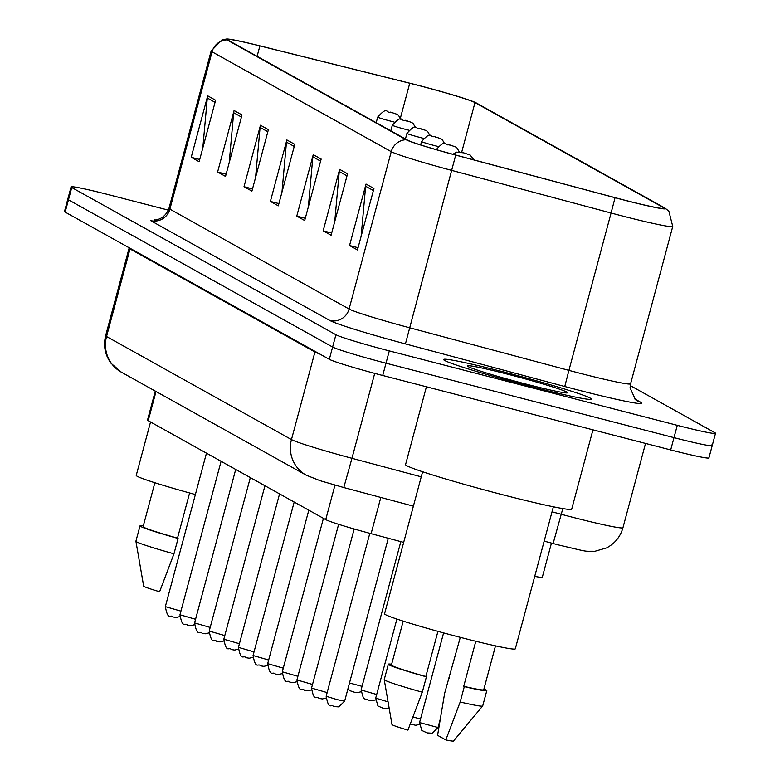 <?xml version="1.0" encoding="UTF-8"?>
<svg xmlns="http://www.w3.org/2000/svg" width="780" height="780" viewBox="0 0 780 780"><rect width="100%" height="100%" fill="white"/><g stroke="black" fill="none" stroke-linecap="round" stroke-linejoin="round"><path stroke-width="1.17" d="M403.679 542.383L371.104 533.676A47.775 2.252 -165 0 1 325.728 519.617L148.2 420.683A47.775 2.252 -165 0 1 147.518 420.079L155.278 391.082M551.46 543.075L542.334 577.161A47.775 2.252 -165 0 1 534.719 576.381M504.787 372.235A76.45 3.598 15 0 0 443.615 359.512A76.45 3.598 15 0 0 530.127 386.353A76.45 3.598 15 0 0 591.298 399.087A76.45 3.598 15 0 0 504.787 372.235A76.45 3.598 15 0 0 443.615 359.512A76.45 3.598 15 0 0 530.127 386.353A76.45 3.598 15 0 0 591.298 399.087A76.45 3.598 15 0 0 504.787 372.235M418.041 85.342A50.963 2.398 -165 0 1 474.981 102.59L663.673 207.733A50.963 2.398 -165 0 1 664.394 208.387A50.963 2.398 -165 0 1 615.059 197.652L455.715 155.035A50.963 2.398 -165 0 1 407.326 140.039L228.13 40.189A50.963 2.398 -165 0 1 227.399 39.536A50.963 2.398 -165 0 1 259.896 45.913L409.744 83.236A50.963 2.398 -165 0 1 418.041 85.342M417.827 85.225A52.24 2.457 15 0 0 409.325 83.07L259.477 45.747A52.24 2.457 15 0 0 226.941 39A52.24 2.457 15 0 0 226.912 39.877L406.107 139.727A52.24 2.457 15 0 0 455.715 155.103L615.059 197.71A52.24 2.457 15 0 0 665.067 208.153A52.24 2.457 15 0 0 664.882 208.046L476.2 102.901A52.24 2.457 15 0 0 417.827 85.225M168.382 210.142L109.307 194.873A47.775 2.252 15 0 0 71.078 186.917L67.782 199.212A47.775 2.252 15 0 0 68.465 199.816L332.621 347.022A47.775 2.252 15 0 0 386.012 363.188L673.988 437.639A47.775 2.252 15 0 0 712.218 445.594A47.775 2.252 15 0 0 711.535 444.98M71.078 186.917A47.775 2.252 15 0 0 71.75 187.531L335.917 334.727A47.775 2.252 15 0 0 389.298 350.893L677.284 425.344A47.775 2.252 15 0 0 715.514 433.3A47.775 2.252 15 0 0 714.831 432.685L630.221 385.544M347.558 173.764L331.09 235.228L323.173 230.822L339.641 169.357L347.558 173.764M373.942 188.468L357.474 249.931L349.557 245.524L366.025 184.06L373.942 188.468M268.388 129.646L251.92 191.11L244.003 186.703L260.471 125.239L268.388 129.646M241.995 114.943L225.527 176.407L217.61 172L234.078 110.526L241.995 114.943M215.611 100.24L199.134 161.704L191.217 157.287L207.695 95.823L215.611 100.24M321.165 159.061L304.697 220.525L296.78 216.109L313.248 154.645L321.165 159.061M294.781 144.349L278.304 205.822L270.387 201.406L286.865 139.942L294.781 144.349M270.387 201.406L278.899 203.609M281.97 192.143L286.474 142.126A12.743 12.509 -60.9 0 1 286.865 139.942M296.78 216.109L305.292 218.312M308.363 206.846L312.858 156.829A12.743 12.509 -60.9 0 1 313.248 154.645M191.217 157.287L199.729 159.49M202.8 148.024L207.304 98.007A12.743 12.509 -60.9 0 1 207.695 95.823M217.61 172L226.122 174.194M229.193 162.737L233.688 112.71A12.743 12.509 -60.9 0 1 234.078 110.526M244.003 186.703L252.506 188.906M255.577 177.44L260.081 127.423A12.743 12.509 -60.9 0 1 260.471 125.239M349.557 245.524L358.069 247.728M361.14 236.262L365.644 186.245A12.743 12.509 -60.9 0 1 366.025 184.06M323.173 230.822L331.675 233.015M334.747 221.559L339.251 171.532A12.743 12.509 -60.9 0 1 339.641 169.357M64.486 211.507A47.775 2.252 15 0 0 65.169 212.111L329.326 359.317A47.775 2.252 15 0 0 382.717 375.482L670.693 449.933A47.775 2.252 15 0 0 708.923 457.889L712.218 445.594A47.775 2.252 15 0 1 673.988 437.639L386.012 363.188A47.775 2.252 15 0 1 332.621 347.022L68.465 199.816A47.775 2.252 15 0 1 67.782 199.212L64.486 211.507M154.869 482.742L143.101 526.666A47.775 2.252 15 0 0 177.499 538.142L189.608 492.97M143.315 525.856A50.963 2.398 15 0 0 140.03 525.837L135.905 541.203A50.963 2.398 15 0 0 135.905 541.261L143.666 586.141A31.853 1.502 15 0 0 159.607 591.747L173.959 553.829L178.084 538.463L177.499 538.142M135.905 541.261A50.963 2.398 15 0 0 173.959 553.829M140.03 525.837A50.963 2.398 15 0 0 178.084 538.463M150.54 421.99L136.227 475.41A67.684 3.188 15 0 0 195.38 494.549M426.416 386.782L405.561 464.607A86.005 4.056 15 0 0 502.885 494.803A86.005 4.056 15 0 0 571.711 509.125L592.956 429.839M422.604 471.754L384.55 613.792A67.684 3.188 15 0 0 461.146 637.562A67.684 3.188 15 0 0 515.307 648.823L553.371 506.795M508.852 374.507A51.928 2.447 15 0 0 467.327 365.986A51.928 2.447 15 0 0 526.061 384.091A51.928 2.447 15 0 0 567.528 392.837A51.928 2.447 15 0 0 508.852 374.507M403.192 621.124L391.433 665.038A47.775 2.252 15 0 0 425.831 676.523L437.931 631.342M391.648 664.238A50.963 2.398 15 0 0 388.352 664.219L384.238 679.585A50.963 2.398 15 0 0 384.228 679.633L391.989 724.513A31.853 1.502 15 0 0 407.93 730.129L422.292 692.211L426.406 676.845L425.831 676.523M384.228 679.633A50.963 2.398 15 0 0 422.292 692.211M388.352 664.219A50.963 2.398 15 0 0 426.406 676.845M475.8 641.258L463.72 686.312A47.775 2.252 15 0 0 483.727 689.774L495.495 645.859M463.72 686.312L464.295 686.634L460.18 702L445.819 739.918L437.58 735.325L444.629 693.342L460.298 637.338M445.819 739.918A31.853 1.502 15 0 0 453.511 741L482.664 706.007A50.963 2.398 15 0 0 482.693 705.968L486.808 690.602A50.963 2.398 15 0 0 483.941 688.964M460.18 702A50.963 2.398 15 0 0 482.664 706.007M464.295 686.634A50.963 2.398 15 0 0 486.808 690.602M449.368 678.142A50.963 2.398 15 0 0 448.753 677.976M156.019 391.492L148.2 420.683M334.971 485.121L325.728 519.617M380.815 497.445L371.104 533.676M474.981 102.59L461.653 152.353M634.54 398.814L640.721 402.256A15.922 15.639 -60.9 0 1 637.084 400.803L635.427 399.623L630.055 387.816L630.591 383.789A63.706 3.003 15 0 1 579.608 373.181A63.706 3.003 15 0 1 568.922 370.373L564.769 386.5L405.424 343.892A79.628 3.754 -165 0 1 329.803 320.463L150.618 220.603A15.922 15.639 -60.9 0 0 169.884 209.157L349.079 309.017A63.706 3.003 15 0 0 409.578 327.756L568.922 370.373L611.081 213.018L451.737 170.401A63.706 3.003 -165 0 1 391.248 151.661L212.053 51.802A15.922 15.639 -60.9 0 1 226.912 39.877M640.721 402.256A79.628 3.754 -165 0 1 578.136 390.019A79.628 3.754 -165 0 1 564.769 386.5M406.107 139.727A15.922 15.639 119.1 0 0 391.248 151.661L349.079 309.017A15.922 15.639 -60.9 0 1 329.803 320.463M455.715 155.103L405.424 343.892M212.053 51.802A63.706 3.003 -165 0 1 211.146 50.992L168.977 208.348A63.706 3.003 15 0 0 169.884 209.157L212.053 51.802M615.059 197.71L611.081 213.018A63.706 3.003 -165 0 0 672.75 226.434L630.591 383.789M677.284 425.344L670.693 449.933M71.75 187.531L65.169 212.111M335.917 334.727L329.326 359.317M389.298 350.893L382.717 375.482M663.673 207.733L663.439 208.582M409.744 83.236L400.403 118.092M259.896 45.913L257.098 56.336M294.216 146.445L286.474 142.126M267.832 131.732L260.081 127.423M241.439 117.029L233.688 112.71M215.046 102.326L207.304 98.007M320.609 161.148L312.858 156.829M346.993 175.851L339.251 171.532M373.386 190.554L365.644 186.245M552.025 511.807L561.298 514.293A63.706 3.003 15 0 0 571.984 517.101A63.706 3.003 15 0 0 622.957 527.709L645.538 443.43M562.819 508.579L553.127 543.524L544.167 541.125M121.348 372.177A31.853 31.278 -60.9 0 1 106.538 336.521L291.466 439.569A31.853 31.278 -60.9 0 0 306.267 475.225L121.348 372.177L111.082 363.334C104.998 354.968 103.184 345.755 105.632 335.702A63.706 3.003 15 0 0 106.538 336.521L130.006 248.927A63.706 3.003 -165 0 1 129.1 248.108L129.178 247.786M320.073 354.159A63.706 3.003 -165 0 1 314.935 351.975L291.466 439.569A63.706 3.003 15 0 0 351.956 458.308L374.712 373.376M306.267 475.225L320.385 480.782L343.795 487.549L351.956 458.308L421.249 476.834M315.071 351.37A7.966 7.819 119.1 0 1 314.935 351.975L130.006 248.927A7.966 7.819 119.1 0 0 130.143 248.323M394.056 122.011A11.944 0.566 -165 0 1 391.209 121.29A11.944 0.566 -165 0 1 377.695 117.097C388.421 105.261 385.71 113.597 390.565 112.115L397.078 114.319L398.522 115.401L400.822 119.359M390.634 112.135L391.95 112.876L390.634 112.135M179.692 616.629L176.163 617.477L172.848 616.951C170.303 613.831 168.109 621.436 165.341 606.625L180.941 611.14M408.681 130.153A11.944 0.566 -165 0 1 405.834 129.441A11.944 0.566 -165 0 1 392.311 125.249C403.036 113.412 400.335 121.739 405.181 120.257L411.703 122.46L413.137 123.542L415.438 127.501M405.249 120.286L406.565 121.017L405.249 120.286M423.296 138.304A11.944 0.566 -165 0 1 420.449 137.582A11.944 0.566 -165 0 1 406.936 133.39C417.661 121.553 414.95 129.889 419.806 128.407L426.319 130.611L427.762 131.693L430.063 135.652M419.874 128.427L421.19 129.168L419.874 128.427M437.921 146.445A11.944 0.566 -165 0 1 435.074 145.733A11.944 0.566 -165 0 1 421.551 141.541C432.276 129.704 429.575 138.031 434.421 136.549L440.944 138.762L442.377 139.834L444.678 143.803M434.489 136.578L435.805 137.309L434.489 136.578M449.114 144.729L450.43 145.46L449.114 144.729M194.317 624.77L190.788 625.628L187.463 625.102C184.918 621.982 182.725 629.577 179.966 614.776L195.556 619.281M208.933 632.921L205.403 633.769L202.088 633.253C199.543 630.123 197.35 637.728 194.581 622.918L210.181 627.432M223.558 641.062L220.028 641.92L216.703 641.394C214.159 638.274 211.965 645.879 209.206 631.069L224.796 635.573M463.729 152.87L465.046 153.611L463.729 152.87M482.04 162.074L475.985 160.456M349.498 682.997L362.056 686.351M238.173 649.213L234.643 650.072L231.328 649.545C228.784 646.425 226.59 654.02 223.821 639.21L239.421 643.724M252.798 657.355L249.268 658.213L245.944 657.686C243.399 654.566 241.205 662.171 238.446 647.361L254.036 651.875M267.413 665.506L263.884 666.364L260.569 665.837C258.024 662.717 255.83 670.312 253.061 655.502L268.661 660.017M375.433 699.982L370.656 700.752L364.748 698.919L363.324 697.856L361.081 689.988L376.681 694.492M389.22 708.493L384.257 708.718L377.949 705.998L375.706 698.129L388.079 701.883M412.971 717.034L420.537 718.936M438.029 727.516L432.149 733.21L427.069 732.898L421.805 730.441L419.562 722.572L438.029 727.516L440.144 719.589M282.038 673.657L278.509 674.505L275.184 673.988C272.639 670.858 270.445 678.463 267.686 663.653L283.276 668.167M296.654 681.798L293.124 682.656L289.809 682.13C287.255 679.009 285.07 686.605 282.302 671.804L297.901 676.309M311.279 689.949L307.749 690.797L304.424 690.28C301.88 687.151 299.686 694.756 296.927 679.945L312.517 684.46M325.894 698.09L322.364 698.948L319.049 698.422C316.495 695.302 314.301 702.907 311.542 688.096L327.142 692.601M336.979 699.592L344.623 701.191L338.744 706.885L333.665 706.573C331.12 703.453 328.926 711.048 326.167 696.238L336.979 699.592M226.941 39L222.134 39.721L211.146 50.992M665.067 208.153L668.86 211.185L672.75 226.434M715.514 433.3L712.218 445.594M168.977 208.348C164.122 221.266 152.11 220.136 154.781 219.833M622.957 527.709C620.363 536.747 614.913 543.475 606.616 547.892L594.857 551.294C582.514 550.963 591.718 552.776 558.733 544.996L553.127 543.524M105.632 335.702L129.1 248.108M413.39 506.152L343.795 487.549M376.194 122.694L377.695 117.097M165.341 606.625L206.466 453.16M390.809 130.845L392.311 125.249M405.434 138.986L406.936 133.39M420.644 144.914L421.551 141.541M436.176 149.682C446.901 137.845 444.19 146.182 449.046 144.7L455.559 146.903L457.002 147.986L459.303 151.944M179.966 614.776L221.091 461.302M194.581 622.918L235.706 469.453M209.206 631.069L250.331 477.594M452.848 154.264L456.68 152.129L463.661 152.841L470.184 155.054L473.869 159.89M475.615 160.358L482.41 162.172M347.929 688.857L350.123 690.768L355.017 692.425L357.289 692.689L360.818 691.831M223.821 639.21L264.947 485.745M238.446 647.361L279.562 493.886M253.061 655.502L294.187 502.037M361.081 689.988L400.832 541.622M375.706 698.129L396.893 619.057M410.26 724.113L415.769 725.283L419.299 724.425M419.562 722.572L443.596 632.902M267.686 663.653L308.802 510.188M282.302 671.804L323.427 518.329M296.927 679.945L338.627 524.316M311.542 688.096L354.178 528.986M344.623 701.191L388.274 538.268M326.167 696.238L369.817 533.325"/></g></svg>
